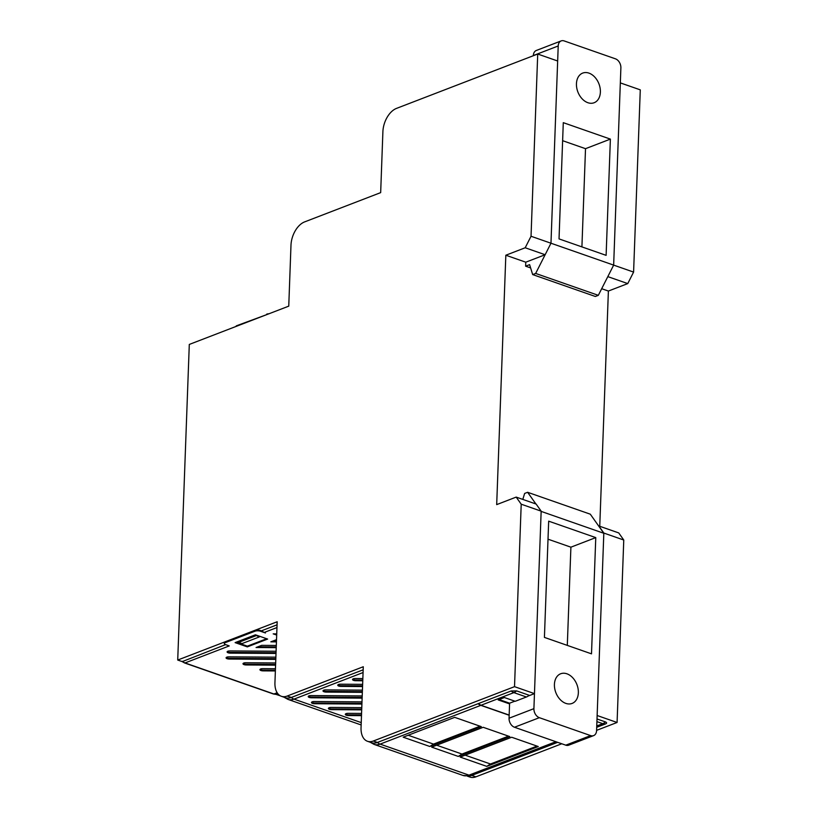 <?xml version="1.0" encoding="UTF-8"?>
<svg xmlns="http://www.w3.org/2000/svg" width="818" height="818" viewBox="0 0 818 818"><rect width="100%" height="100%" fill="white"/><g stroke="black" fill="none" stroke-linecap="round" stroke-linejoin="round"><path stroke-width="1.23" d="M603.827 533.05L598.807 525.954L618.745 532.927L623.766 540.023L603.827 533.05L597.14 715.515L617.079 722.478L596.588 730.362M623.766 540.023L617.079 722.478M633.592 272.087L640.279 89.857L620.33 82.894L613.653 265.114L633.592 272.087L627.754 283.59L607.815 276.627L613.653 265.114L550.974 243.222L557.661 61.002L537.723 54.029L396.495 108.395A19.673 11.871 -70.7 0 0 382.896 131.688L380.667 192.629L304.582 221.913A19.673 11.871 -70.7 0 0 290.983 245.216L288.754 306.147L189.295 344.439L177.721 660.044L277.179 621.752L274.94 682.693A19.673 11.871 -70.7 0 0 281.382 696.292A19.673 11.871 -70.7 0 0 287.2 696.036L363.284 666.742L361.045 727.683A19.673 11.871 -70.7 0 0 367.486 741.282A19.673 11.871 -70.7 0 0 373.305 741.026L514.522 686.66L521.209 504.195L541.158 511.158L534.461 693.623L514.522 686.66M537.007 746.098L490.493 764.002L465.156 755.157M508.52 736.149L462.006 754.053L436.669 745.208M480.033 726.2L433.52 744.104L408.182 735.249M429.787 746.476L403.182 737.182L454.696 717.345L481.301 726.64L429.787 746.476L433.52 744.104M458.274 756.425L431.669 747.131L483.182 727.294L509.788 736.589L458.274 756.425L462.006 754.053M486.761 766.374L460.156 757.079L511.669 737.243L538.275 746.537L486.761 766.374L490.493 764.002M509.154 715.249L480.81 705.351A9.08 6.452 68.9 0 1 478.101 703.695L377.405 742.458A9.08 6.452 68.9 0 0 380.114 744.114A20.43 12.321 109.3 0 1 374.071 744.38L462.957 775.423L469.992 775.914A19.673 11.871 -70.7 0 0 471.751 775.413L557.661 742.335M373.305 741.026L377.405 742.458A19.673 11.871 109.3 0 1 371.587 742.713L367.486 741.282M337.967 684.809A2.965 1.074 -177.9 0 0 341.014 685.678L362.579 685.832M323.202 690.494A2.965 1.074 -177.9 0 0 326.239 691.363L362.364 691.619M352.732 679.124A2.965 1.074 -177.9 0 0 355.779 679.993L362.793 680.044M328.591 708.04A2.965 1.074 -177.9 0 0 331.627 708.909L361.73 709.124M345.513 713.95A2.965 1.074 -177.9 0 0 348.55 714.82L361.515 714.912M308.437 696.179A2.965 1.074 -177.9 0 0 311.474 697.048L362.159 697.406M311.668 702.13A2.965 1.074 -177.9 0 0 314.705 702.999L361.934 703.337M361.996 701.864L314.276 701.517A3.027 1.104 -177.9 0 0 311.464 702.478A3.027 1.104 -177.9 0 0 314.685 703.725L361.914 704.063M362.21 695.934L311.044 695.566A3.027 1.104 -177.9 0 0 308.222 696.527A3.027 1.104 -177.9 0 0 311.454 697.774L362.129 698.143M361.566 713.439L348.12 713.337A3.027 1.104 -177.9 0 0 345.308 714.298A3.027 1.104 -177.9 0 0 348.529 715.556L361.484 715.648M361.781 707.652L331.198 707.427A3.027 1.104 -177.9 0 0 328.386 708.388A3.027 1.104 -177.9 0 0 331.607 709.635L361.699 709.85M362.844 678.572L355.349 678.511A3.027 1.104 -177.9 0 0 352.527 679.472A3.027 1.104 -177.9 0 0 355.758 680.719L362.763 680.77M362.425 690.147L325.809 689.881A3.027 1.104 -177.9 0 0 322.998 690.842A3.027 1.104 -177.9 0 0 326.218 692.089L362.343 692.345M362.63 684.359L340.574 684.196A3.027 1.104 -177.9 0 0 337.762 685.157A3.027 1.104 -177.9 0 0 340.983 686.404L362.548 686.558M363.172 669.799L291.3 697.468A19.673 11.871 109.3 0 1 285.492 697.723L281.382 696.292M225.615 644.625L182.24 661.619L177.721 660.044M275.768 694.288L276.668 694.237L275.768 694.288M276.965 627.549L264.142 632.488L265.421 632.968L260.39 631.21A3.783 1.37 -177.9 0 0 255.063 631.179L255.083 630.473A3.783 1.37 2.1 0 1 260.421 630.504L260.39 631.21M264.142 632.488L261.515 630.801L277.067 624.809M228.529 645.637L225.584 644.615A3.783 1.37 -177.9 0 1 224.296 643.521L224.316 642.815A3.783 1.37 2.1 0 1 225.247 641.956L255.083 630.473M509.573 703.899L498.182 699.922L504.399 697.529L515.217 701.302L526.414 696.997A11.35 6.851 -70.7 0 0 529.113 695.259L516.577 690.883L511.168 690.965L478.213 703.644L481.004 705.28L509.164 715.075M259.326 636.925L256.024 635.341L259.326 636.925L242.067 643.572L238.539 642.416L256.014 635.688M256.024 635.341L238.539 642.416M235.921 326.484A3.783 1.37 2.1 0 1 236.852 325.646L236.831 326.137M266.668 314.654L236.852 325.646M266.688 314.163A3.783 1.37 2.1 0 1 268.938 313.775M597.007 718.981L605.463 721.926C606.966 722.621 606.987 723.286 605.514 723.92L596.7 727.304M276.464 641.148L272.691 641.118M276.249 646.936L257.926 646.803M275.369 633.868L276.719 634.339M275.615 664.441L246.238 664.226A2.965 1.074 2.1 0 1 243.202 663.367M275.4 670.228L263.161 670.146A2.965 1.074 2.1 0 1 260.124 669.277M276.044 652.723L230.349 652.396A2.965 1.074 2.1 0 1 227.312 651.527M275.819 658.654L229.326 658.316A2.965 1.074 2.1 0 1 226.279 657.447M230.349 652.396L230.328 653.132A3.027 1.104 -177.9 0 1 227.107 651.874A3.027 1.104 -177.9 0 1 229.919 650.923L276.095 651.251M230.328 653.132L276.014 653.449M275.451 668.756L262.731 668.664A3.027 1.104 -177.9 0 0 259.919 669.615A3.027 1.104 -177.9 0 0 263.14 670.872L275.369 670.954M275.666 662.958L245.809 662.754A3.027 1.104 -177.9 0 0 242.997 663.705A3.027 1.104 -177.9 0 0 246.218 664.962L275.584 665.167M276.689 635.075L273.192 633.858L276.729 633.878M276.31 645.463L261.688 645.351L256.065 647.519L276.228 647.662M276.525 639.666L270.83 641.833L276.443 641.874M267.629 639.062L255.421 634.799L235.114 642.621L247.322 646.885L267.629 639.062M275.881 657.171L228.887 656.844A3.027 1.104 -177.9 0 0 226.075 657.795A3.027 1.104 -177.9 0 0 229.296 659.052L275.799 659.38M225.247 641.956L225.226 642.662L255.063 631.179M225.226 642.662A3.783 1.37 -177.9 0 0 224.296 643.521M277.895 693.766L276.668 694.237A9.08 6.452 68.9 0 1 273.918 693.991L277.159 692.744M266.658 638.725L247.343 646.159L247.322 646.885M247.343 646.159L236.105 642.232M521.209 504.195L516.189 497.099L496.69 504.614L505.831 255.226L525.197 247.762L531.035 236.259L537.723 54.029M531.035 236.259L550.974 243.222L545.146 254.735L525.197 247.762M599.758 526.291L608.387 291.044L601.68 288.703M561.772 743.766L475.861 776.844A19.673 11.871 109.3 0 1 470.043 777.1L467.375 776.17M280.349 695.832L275.952 694.349M627.754 283.59L608.387 291.044M516.189 497.099L536.138 504.062L541.158 511.158M261.668 630.944L260.421 630.504M545.146 254.735L525.769 262.189L505.831 255.226M514.849 701.179L509.604 703.194L499.154 699.543M528.121 696.057L534.461 693.623M566.925 673.807A15.89 11.278 68.9 0 0 560.678 673.766A15.89 11.278 68.9 0 0 554.716 688.531A15.89 11.278 68.9 0 0 565.841 703.388A15.89 11.278 68.9 0 0 572.099 703.429A15.89 11.278 68.9 0 0 578.06 688.664A15.89 11.278 68.9 0 0 566.925 673.807M509.604 703.194L509.052 718.224A7.567 5.368 68.9 0 0 514.491 727.253L565.77 745.167A7.567 5.368 68.9 0 0 568.745 745.188L593.602 735.617A7.567 5.368 68.9 0 0 596.588 730.546L603.817 533.285L541.148 511.393L533.909 708.654A7.567 5.368 68.9 0 0 539.348 717.683L590.627 735.597A7.567 5.368 68.9 0 0 593.602 735.617M535.902 503.98L527.63 492.293L524.645 493.438L522.804 499.409M603.817 533.285L590.299 514.185L527.63 492.293M548.673 521.158L544.42 637.396L591.506 653.848L595.77 537.61L548.673 521.158M595.77 537.61L570.903 547.181L548.019 539.185M567.303 645.392L570.903 547.181M588.95 73.119A15.89 11.278 -111.1 0 1 600.085 87.976A15.89 11.278 -111.1 0 1 594.124 102.741A15.89 11.278 -111.1 0 1 587.866 102.71A15.89 11.278 -111.1 0 1 576.741 87.853A15.89 11.278 -111.1 0 1 582.702 73.088A15.89 11.278 -111.1 0 1 588.95 73.119M598.326 295.329L535.657 273.437L550.974 243.222L558.213 45.972A7.567 5.368 -111.1 0 1 561.189 40.9A7.567 5.368 -111.1 0 1 564.164 40.92L615.443 58.824A7.567 5.368 -111.1 0 1 620.882 67.863L613.653 265.114L598.326 295.329L595.34 296.474L532.671 274.582L529.604 264.654L525.626 266.177L525.769 262.189M533.346 55.716L533.346 55.542A7.567 5.368 -111.1 0 1 536.332 50.471L561.189 40.9M535.657 273.437L532.671 274.582M559.031 238.897L563.285 122.659L610.381 139.111L606.118 255.349L559.031 238.897M610.381 139.111L585.514 148.682L581.915 246.893M525.626 266.177L530.616 267.926M585.514 148.682L562.631 140.686M462.957 775.423A20.43 12.321 -70.7 0 0 468.99 775.157A9.08 6.452 68.9 0 0 471.751 775.413L475.861 776.844M480.81 705.351L380.114 744.114L468.99 775.157L555.882 741.711M314.705 702.999L314.685 703.725M311.474 697.048L311.454 697.774M348.55 714.82L348.529 715.556M331.627 708.909L331.607 709.635M355.779 679.993L355.758 680.719M326.239 691.363L326.218 692.089M341.014 685.678L340.983 686.404M287.2 696.036L291.3 697.468A9.08 6.452 68.9 0 0 294.01 699.124A20.43 12.321 109.3 0 1 287.967 699.39L361.147 724.952M363.069 672.539L294.01 699.124L361.229 722.601M182.332 661.281A9.08 6.452 68.9 0 0 185.032 662.938L273.918 693.991A1.513 0.91 -70.7 0 1 273.468 694.012L184.582 662.958A1.513 0.91 -70.7 0 0 185.032 662.938L229.255 645.923M516.577 690.883A11.35 6.851 109.3 0 1 513.878 692.621L481.004 705.28M526.414 696.997L513.878 692.621A9.08 6.452 68.9 0 1 511.168 690.965M596.751 725.975L602.754 723.664A9.08 6.452 68.9 0 0 605.514 723.92M605.463 721.926A11.35 6.851 -70.7 0 1 602.754 723.664L596.915 721.629M229.326 658.316L229.296 659.052M246.238 664.226L246.218 664.962M263.161 670.146L263.14 670.872M533.909 708.654L509.052 718.224M539.348 717.683L514.491 727.253M590.627 735.597L565.77 745.167M558.213 45.972L533.346 55.542M370.155 742.212L374.071 744.38M284.05 697.222L287.967 699.39M182.199 661.609L184.582 662.958M276.515 694.278L273.468 694.012"/></g></svg>
